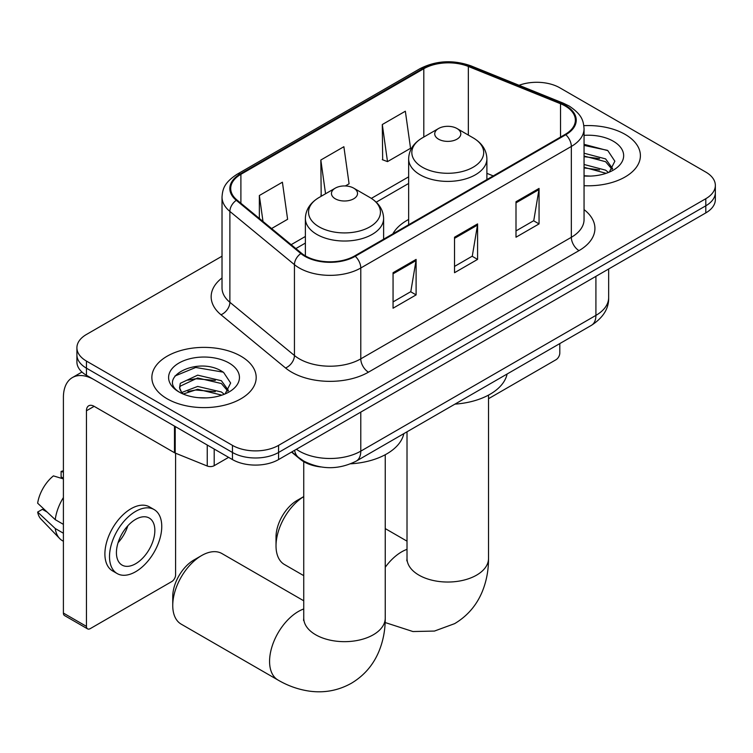 <?xml version="1.0" encoding="UTF-8"?>
<svg xmlns="http://www.w3.org/2000/svg" width="753" height="753" viewBox="0 0 753 753"><rect width="100%" height="100%" fill="white"/><g stroke="black" fill="none" stroke-linecap="round" stroke-linejoin="round"><path stroke-width="1.13" d="M408.644 219.471A57.595 33.254 0 0 0 392.831 233.882M320.9 466.964A32.605 18.825 180 0 1 300.278 459.274L291.552 452.073M222.022 256.199L86.454 334.464A32.605 18.825 0 0 0 76.91 347.773L76.91 361.967A32.605 18.825 0 0 0 86.454 375.276L232.451 459.575A32.605 18.825 0 0 0 278.563 459.575L705.806 212.901A32.605 18.825 0 0 0 715.35 199.592L715.35 192.495A32.605 18.825 0 0 1 705.806 205.804A32.605 18.825 0 0 0 715.35 192.495L715.35 185.398A32.605 18.825 0 0 0 705.806 172.089L559.799 87.8A32.605 18.825 0 0 0 519.062 85.296M76.91 347.773A32.605 18.825 0 0 0 86.454 361.082L232.451 445.371A32.605 18.825 0 0 0 278.563 445.371L278.563 452.468L705.806 205.804L278.563 452.468A32.605 18.825 0 0 1 232.451 452.468A32.605 18.825 0 0 0 278.563 452.468L278.563 459.575M86.454 361.082L86.454 368.179L232.451 452.468L86.454 368.179A32.605 18.825 0 0 1 76.91 354.87A32.605 18.825 0 0 0 86.454 368.179L86.454 375.276M625.122 134.382A52.164 30.12 0 0 0 583.848 125.666A52.164 30.12 0 0 1 625.122 134.382A52.164 30.12 0 0 1 640.398 155.673A52.164 30.12 0 0 0 625.122 134.382M240.904 356.197A52.164 30.12 0 0 0 184.061 349.674A52.164 30.12 0 0 0 151.861 377.498A52.164 30.12 0 0 0 167.138 398.789A52.164 30.12 0 0 0 223.989 405.321A52.164 30.12 0 0 0 256.189 377.498A52.164 30.12 0 0 0 240.904 356.197A52.164 30.12 0 0 0 184.061 349.674A52.164 30.12 0 0 0 151.861 377.498A52.164 30.12 0 0 0 167.138 398.789A52.164 30.12 0 0 0 223.989 405.321A52.164 30.12 0 0 0 256.189 377.498A52.164 30.12 0 0 0 240.904 356.197M565.183 105.985A34.779 20.077 180 0 1 575.367 120.179A34.779 20.077 180 0 1 565.183 134.382L354.635 255.935A34.779 20.077 180 0 1 301.558 253.253L236.997 200.025A34.779 20.077 180 0 1 230.71 188.514A34.779 20.077 180 0 1 240.894 174.31L423.807 68.711A34.779 20.077 180 0 1 468.338 66.462L560.533 103.735A34.779 20.077 180 0 1 565.183 105.985M565.795 105.627A35.645 20.576 0 0 0 561.032 103.321L468.837 66.057A35.645 20.576 0 0 0 423.186 68.354L240.282 173.962A35.645 20.576 0 0 0 236.291 200.317L300.842 253.545A35.645 20.576 0 0 0 355.247 256.293L565.795 134.731A35.645 20.576 0 0 0 565.795 105.627M393.057 272.708L393.057 308.203L416.108 294.894L416.108 259.399L393.057 272.708M393.057 301.906L410.809 291.656L416.014 260.576A8.697 5.017 -120 0 0 416.108 259.399M410.658 291.74L416.108 294.894M516.003 201.729L516.003 237.214L539.054 223.905L539.054 188.419L516.003 201.729M516.003 230.917L533.755 220.667L538.96 189.596A8.697 5.017 -120 0 0 539.054 188.419M533.604 220.761L539.054 223.905M454.53 237.214L454.53 272.708L477.581 259.399L477.581 223.905L454.53 237.214M454.53 266.411L472.282 256.161L477.487 225.091A8.697 5.017 -120 0 0 477.581 223.905M472.131 256.246L477.581 259.399M584.055 185.69A52.164 30.12 0 0 0 640.398 155.673A52.164 30.12 0 0 1 584.055 185.69M278.563 445.371L705.806 198.707A32.605 18.825 0 0 0 715.35 185.398M382.298 124.527L387.503 161.613L410.554 148.303L405.349 111.218L382.298 124.527L382.665 159.805M271.579 228.536L287.608 219.292L282.403 182.207L259.352 195.516L259.352 218.455M345.335 185.963L349.081 183.798L343.876 146.713L320.825 160.022L321.192 195.3M322.218 195.686L320.825 195.159M320.825 160.022L325.56 193.756M387.503 161.613L382.298 159.674M259.352 195.516L262.995 221.457M584.055 175.76L590.531 176.089M584.055 164.483L605.6 170.159L608.471 172.465M584.055 167.307L606.109 173.331M584.055 153.217L605.6 158.892L612.65 168.634M584.055 156.04L605.6 161.707L612.095 169.369M584.055 175.986A35.429 20.453 0 0 0 613.281 170.14A35.429 20.453 0 0 0 613.281 141.216A35.429 20.453 0 0 0 584.055 135.361M609.309 172.117L614.862 161.217L607.84 150.638L584.055 144.312M584.055 145.404L607.36 150.318M584.055 156.671L599.52 158.601M584.055 167.938L599.52 169.877M488.518 398.695L555.959 359.755A5.431 3.134 120 0 0 559.799 353.101L559.799 343.594M276.022 545.869L276.022 536.993A29.885 17.253 -60 0 1 297.153 500.387L303.741 496.594A40.756 23.531 120 0 0 276.022 545.869A40.756 23.531 120 0 0 284.465 564.524L303.741 575.65M438.547 139.173A13.036 7.53 0 0 0 456.986 139.173A13.036 7.53 0 0 0 456.986 128.518L473.176 137.874A35.937 20.745 0 0 1 473.176 167.213A35.937 20.745 0 0 1 422.358 167.213A35.937 20.745 0 0 1 422.358 137.874C413.501 143.126 408.935 150.111 408.644 158.817A39.118 22.59 0 0 0 420.099 174.79A39.118 22.59 0 0 0 462.737 179.685A39.118 22.59 0 0 0 486.89 158.817C486.598 150.111 482.033 143.126 473.176 137.874L456.986 128.518A13.036 7.53 0 0 0 438.547 128.518A13.036 7.53 0 0 0 438.547 139.173M454.953 404.126A59.769 34.506 0 0 0 507.098 374.015M172.748 605.487L172.748 596.621A29.885 17.253 -60 0 1 193.879 560.016L201.569 555.582A40.756 23.531 120 0 0 172.748 605.487A40.756 23.531 120 0 0 181.191 624.143L278.008 680.044A40.756 23.531 -60 0 1 271.767 647.392A40.756 23.531 -60 0 1 298.386 611.474A40.756 23.531 -60 0 1 303.741 608.97M335.273 198.792A13.036 7.53 0 0 0 353.712 198.792A13.036 7.53 0 0 0 353.712 188.146L369.902 197.493A35.937 20.745 0 0 1 369.902 226.841A35.937 20.745 0 0 1 319.074 226.841A35.937 20.745 0 0 1 319.074 197.493C310.227 202.755 305.662 209.739 305.37 218.445A39.118 22.59 0 0 0 316.825 234.409A39.118 22.59 0 0 0 359.463 239.313A39.118 22.59 0 0 0 383.616 218.445C383.324 209.739 378.75 202.755 369.902 197.493L353.712 188.146A13.036 7.53 0 0 0 335.273 188.146A13.036 7.53 0 0 0 335.273 198.792M350.682 463.81A59.769 34.506 0 0 0 403.824 433.643M303.741 600.79L221.937 553.559A40.756 23.531 120 0 0 201.569 555.582L193.879 560.016M214.2 449.033L214.2 465.674L228.611 457.353M174.489 426.104L94.144 379.719A43.467 25.094 -120 0 0 72.41 377.564A43.467 25.094 -120 0 0 63.403 397.462L63.403 613.074L86.454 626.383L86.454 410.771A10.871 6.278 60 0 1 88.703 405.792A10.871 6.278 60 0 1 94.144 406.338L174.489 452.722L174.489 426.104A5.431 3.134 0 0 0 175.214 426.452M86.454 626.383A5.431 3.134 120 0 0 87.583 628.868L64.532 615.559A5.431 3.134 -60 0 1 63.403 613.074M87.583 628.868A5.431 3.134 120 0 0 90.294 628.604L171.75 581.58A5.431 3.134 120 0 0 175.59 574.925L175.59 453.231M214.2 465.674A5.431 3.134 180 0 1 207.244 466.022L175.214 453.071A5.431 3.134 180 0 1 174.489 452.722M135.634 563.743A27.164 15.681 120 0 0 153.386 539.797A27.164 15.681 120 0 0 149.216 518.026A27.164 15.681 120 0 0 135.634 519.372A27.164 15.681 120 0 0 117.882 543.318A27.164 15.681 120 0 0 122.052 565.089A27.164 15.681 120 0 0 135.634 563.743M118.08 542.687A27.164 15.681 120 0 0 127.831 525.792M63.403 472.15L61.097 471.453L61.097 476.903L63.403 478.24M154.111 509.565L149.499 506.901A36.944 21.329 120 0 0 131.022 508.727A36.944 21.329 120 0 0 106.888 541.285A36.944 21.329 120 0 0 112.555 570.896L117.157 573.56A36.944 21.329 120 0 0 135.634 571.725A36.944 21.329 120 0 0 159.768 539.167A36.944 21.329 120 0 0 154.111 509.565A36.944 21.329 120 0 0 135.634 511.391A36.944 21.329 120 0 0 111.5 543.948A36.944 21.329 120 0 0 117.157 573.56M63.403 497.554A35.862 20.707 120 0 0 55.242 519.655L37.65 503.192A28.256 16.312 120 0 1 53.416 475.887L63.403 478.917M63.403 524.361L55.242 519.655M47.166 512.096L42.375 509.339L37.65 512.059L55.242 528.521L63.403 533.237M55.242 528.521A35.862 20.707 120 0 0 59.666 538.536A35.862 20.707 120 0 0 62.377 540.673L63.403 541.266M63.403 470.804A28.256 16.312 120 0 0 61.097 471.453M37.65 512.059A28.256 16.312 120 0 0 40.991 519.099L59.666 538.536M198.133 397.669L206.322 397.904M181.85 392.464L197.672 386.43L221.391 391.984L224.262 394.28M183.308 393.988L197.672 389.254L221.9 395.156M182.094 393.565L179.562 387.607A24.557 14.175 0 0 0 183.525 394.177M179.562 387.607L180.306 383.315L197.672 375.163L221.391 380.717L228.441 390.459M179.619 387.955L180.306 386.129L197.672 377.978L221.391 383.531L227.886 391.193M225.1 393.932L230.653 383.042L223.632 372.462C198.773 354.597 154.61 378.138 180.108 392.577L180.231 392.652M229.072 363.031A35.429 20.453 0 0 0 178.969 363.031A35.429 20.453 0 0 0 178.969 391.955A35.429 20.453 0 0 0 229.072 391.955A35.429 20.453 0 0 0 229.072 363.031M174.931 376.011L195.733 367.473L223.152 372.142M187.93 380.161L195.733 378.75L215.311 380.425M187.93 391.428L195.733 390.016L215.311 391.692M300.278 458.803L300.278 459.274M296.39 449.277A43.467 25.094 0 0 0 299.308 451.141A43.467 25.094 0 0 0 360.781 451.141L595.915 315.385A43.467 25.094 0 0 0 608.65 297.642C608.97 308.429 603.219 317.662 591.416 325.334L356.282 461.09A21.733 12.547 60 0 0 360.781 451.141L360.781 412.098M595.915 276.342L595.915 315.385A21.733 12.547 60 0 1 591.416 325.334M294.63 450.294A21.733 14.533 129.5 0 0 298.414 457.363L291.816 451.922M705.806 212.901L705.806 198.707M232.451 459.575L232.451 445.371M584.055 209.607A54.338 31.372 180 0 1 579.01 250.617L368.462 372.17A10.871 6.278 60 0 1 360.781 358.861L571.329 237.308A43.467 25.094 0 0 0 584.055 219.556L584.055 128.697A43.467 25.094 180 0 1 571.329 146.449A10.871 6.278 -120 0 0 565.795 134.731M368.462 372.17A54.338 31.372 180 0 1 291.627 372.17A54.338 31.372 180 0 1 285.538 367.982L220.977 314.754A54.338 31.372 180 0 1 222.022 277.942M299.308 358.861A43.467 25.094 0 0 0 360.781 358.861L360.781 268.002A43.467 25.094 180 0 1 294.442 264.651L229.881 211.424A43.467 25.094 180 0 1 222.022 197.032L222.022 287.891A43.467 25.094 0 0 0 229.881 302.282L294.442 355.51A43.467 25.094 0 0 0 299.308 358.861M584.055 128.697C583.359 121.233 582.662 115.021 569.08 105.975L563.366 103.208A10.871 5.092 112 0 0 561.032 103.321M563.366 103.208L471.162 65.935C453.165 59.562 436.081 60.485 419.91 68.711A10.871 6.278 60 0 1 423.186 68.354M240.282 173.962A10.871 6.278 -120 0 0 236.997 174.31C223.82 182.951 222.624 189.455 222.022 197.032M236.291 200.317A10.871 7.266 129.5 0 0 229.881 211.424L229.881 302.282A10.871 7.266 -50.5 0 1 220.977 314.754M471.162 65.935A10.871 5.092 112 0 0 468.837 66.057M300.842 253.545A10.871 7.266 129.5 0 0 294.442 264.651L294.442 355.51A10.871 7.266 -50.5 0 1 285.538 367.982M355.247 256.293A10.871 6.278 60 0 1 360.781 268.002L571.329 146.449L571.329 237.308A10.871 6.278 60 0 0 579.01 250.617M240.894 174.31L240.894 203.235M560.533 103.735L560.533 137.055M468.338 66.462L468.338 135.079M493.243 175.91L486.89 173.341M423.807 68.711L423.807 137.037M408.644 176.842L371.351 198.378M305.37 236.47L291.157 244.678M454.53 238.343L477.487 225.091M516.003 202.849L538.96 189.596M393.057 273.828L416.014 260.576M488.518 395.109L488.518 558.51A40.756 23.531 180 0 1 476.583 575.141A40.756 23.531 180 0 1 418.95 575.141A40.756 23.531 180 0 1 407.015 558.51L406.827 560.834M385.244 567.263A40.756 23.531 -60 0 1 401.66 551.855A40.756 23.531 -60 0 1 407.015 549.342M385.244 454.737L385.244 618.128A40.756 23.531 180 0 1 373.309 634.77A40.756 23.531 180 0 1 315.676 634.77A40.756 23.531 180 0 1 303.741 618.128L303.553 620.463M86.454 410.771L94.144 406.338M175.214 426.518L175.214 453.071M207.244 466.022L207.244 445.014M356.282 461.09C338.794 469.881 321.296 469.881 303.807 461.09L298.414 457.363M608.65 297.642L608.65 269M419.91 68.711L236.997 174.31M408.644 183.459L376.218 202.181M305.37 243.087L295.873 248.565M488.518 558.51C488.575 570.115 486.513 581.109 482.325 591.481C476.63 605.29 467.406 616.01 454.633 623.644L434.462 631.061L412.936 631.541L385.15 622.533M297.153 500.387L303.741 496.594M486.89 179.581L486.89 158.817M408.644 224.752L408.644 158.817M438.547 128.518L422.358 137.874M407.015 541.162L385.244 528.587M407.015 431.798L407.015 558.51M385.244 618.128C385.301 629.743 383.239 640.737 379.051 651.1C373.356 664.918 364.132 675.639 351.359 683.272C338.37 690.51 324.468 693.146 309.662 691.169C298.583 689.607 288.032 685.898 278.008 680.044M383.616 239.209L383.616 218.445M305.37 255.888L305.37 218.445M335.273 188.146L319.074 197.493M303.741 461.674L303.741 618.128M72.41 377.564L81.964 372.038"/></g></svg>

